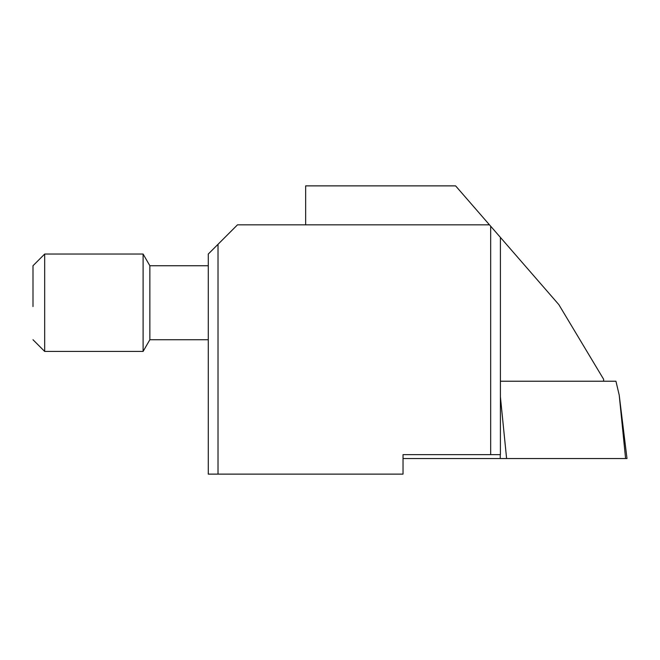 <?xml version="1.0" encoding="UTF-8"?>
<svg xmlns="http://www.w3.org/2000/svg" width="660" height="660" viewBox="0 0 660 660"><rect width="100%" height="100%" fill="white"/><g stroke="black" fill="none" stroke-linecap="round" stroke-linejoin="round"><path stroke-width="0.99" d="M33 306.537L33 265.733L33 306.537M149.853 339.735L208.279 339.735L208.279 265.733L149.853 265.733L149.853 339.735L143.105 351.425L143.105 254.042L44.682 254.042L44.682 351.425L33 339.735M500.412 381.224L615.937 381.224L619.212 395.092L627 458.535L403.029 458.535M603.628 381.224L603.628 379.269L558.838 304.623L500.412 237.41L500.412 454.641L490.669 454.641L490.669 226.207L500.412 237.41M218.014 244.307L208.279 254.042L208.279 474.119L218.014 474.119L218.014 244.307L237.493 224.829L489.472 224.829L490.669 226.207M490.669 454.641L403.029 454.641L403.029 474.119L218.014 474.119M305.654 224.829L305.654 185.881L455.614 185.881L489.472 224.829M488.466 224.829L488.466 223.674M619.212 395.092L625.589 458.535M500.231 454.641L500.231 458.535M500.412 396.891L506.608 458.535M149.853 265.733L143.105 254.042M33 265.733L44.682 254.042M143.105 351.425L44.682 351.425"/></g></svg>
